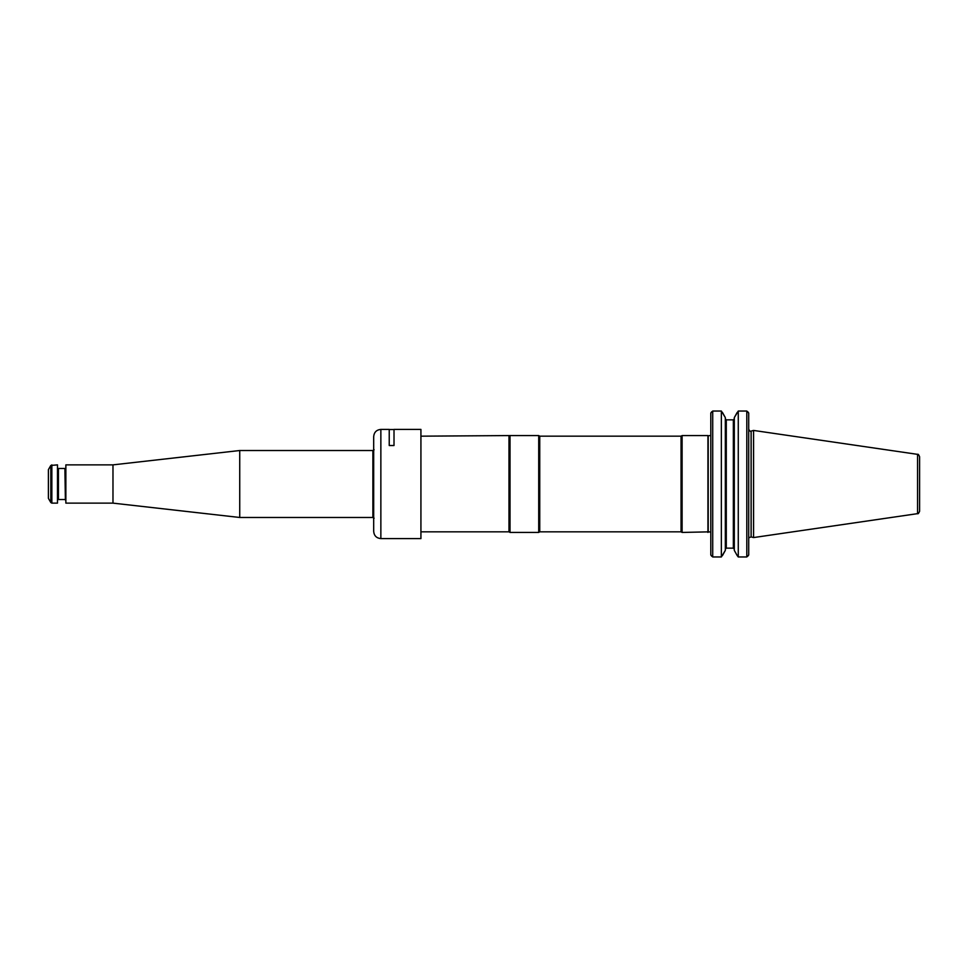 <?xml version="1.0" encoding="UTF-8"?>
<svg xmlns="http://www.w3.org/2000/svg" width="968" height="968" viewBox="0 0 968 968"><rect width="100%" height="100%" fill="white"/><g stroke="black" fill="none" stroke-linecap="round" stroke-linejoin="round"><path stroke-width="1.45" d="M65.86 464.87L65.86 503.13L65.86 464.87L112.978 464.87L239.737 450.519L239.737 517.481L372.886 517.481L374.12 518.207M112.978 464.87L112.978 503.13L239.737 517.481M50.82 465.463L48.4 469.649L48.4 498.351L50.82 502.537L50.82 465.463L57.487 464.87L57.487 503.13L51.849 503.13L51.849 464.87M57.487 503.13L57.487 464.87M420.923 429.405L420.923 538.595L420.923 429.405L394.012 429.405L394.012 445.522L389.233 445.522L389.233 429.405L380.86 429.405C376.504 429.828 374.108 432.224 373.684 436.58L373.684 531.42L373.684 436.58M707.935 532.436L707.935 435.564L682.101 435.564L682.101 532.436L709.496 531.843L710.802 532.485M681.061 531.831L539.745 531.831L539.745 436.169L681.061 436.169L681.061 531.831L682.101 532.436M539.745 436.169L538.716 435.564L538.716 532.436L539.745 531.831M421.516 436.169L510.015 435.564L510.015 532.436L538.716 532.436M508.974 436.169L508.974 531.831L510.015 532.436M917.555 454.355C918.015 453.847 918.692 454.633 919.6 456.714L919.6 511.286C918.692 513.367 918.015 514.153 917.555 513.645L753.576 537.567L753.576 430.433L917.555 454.355L917.555 513.645M737.12 412.537L734.301 417.619L738.269 411.037L738.269 556.963L746.8 556.963L746.8 411.037L748.712 413.009L748.712 554.991L746.8 556.963M738.269 411.037L746.8 411.037M726.29 419.858L726.29 548.142L725.335 549.134L726.29 548.142L733.345 548.142L734.301 549.134L733.345 548.142L733.345 419.858L734.301 418.866L733.345 419.858L726.29 419.858L725.335 418.866L726.29 419.858L733.345 419.858M734.301 417.619L734.301 550.381L737.12 555.463L734.301 550.381M738.269 556.963L737.12 555.463M722.503 412.537L725.335 417.619L721.354 411.037L721.354 556.963L725.335 550.381L722.503 555.463M725.335 417.619L725.335 550.381M748.712 413.009L747.792 411.787M747.792 556.213L748.712 554.991M721.354 411.037L712.714 411.037L710.802 413.009L711.71 411.787M712.714 411.037L712.714 556.963L721.354 556.963M710.802 413.009L710.802 554.991L712.714 556.963M711.71 556.213L710.802 554.991M239.737 450.519L372.886 450.519L372.886 517.481M64.904 499.548L58.443 499.548L58.443 468.451L64.904 468.451L65.376 500.02M420.923 538.595L380.86 538.595L380.86 429.405M710.802 435.515L708.201 435.769L708.201 532.231M753.576 430.433L751.12 431.099L751.12 536.901L753.576 537.567M372.886 450.519L374.12 449.793M65.86 503.13L112.978 503.13M51.849 503.13L50.82 502.537M380.86 538.595C376.504 538.172 374.108 535.776 373.684 531.42M389.233 429.526L394.012 429.526M681.061 436.169L682.101 435.564M510.015 435.564L538.716 435.564M421.516 531.831L508.974 531.831M749.026 537.7L751.12 536.901M751.12 431.099C750.587 431.825 749.776 431.208 748.712 429.248"/></g></svg>
